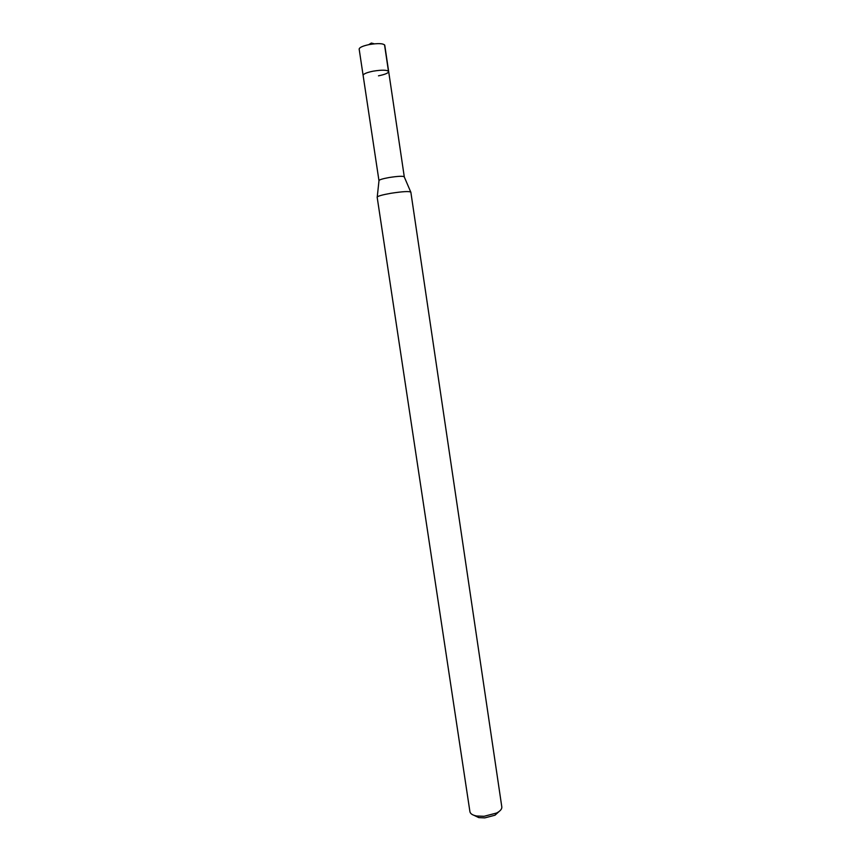 <?xml version="1.0" encoding="UTF-8"?>
<svg xmlns="http://www.w3.org/2000/svg" width="861" height="861" viewBox="0 0 861 861"><rect width="100%" height="100%" fill="white"/><g stroke="black" fill="none" stroke-linecap="round" stroke-linejoin="round"><path stroke-width="1.29" d="M388.677 71.581C387.289 69.881 382.155 69.741 373.276 71.151C366.764 72.485 363.385 73.906 363.116 75.391L378.958 180.595C379.314 179.723 382.725 178.69 389.194 177.517C397.997 176.161 403.023 175.924 404.283 176.817L384.77 45.267C383.349 43.362 378.194 43.125 369.294 44.546C362.782 45.934 359.403 47.441 359.155 49.088L363.116 75.391C363.385 73.906 366.764 72.485 373.276 71.151C382.155 69.741 387.289 69.881 388.677 71.581C388.365 73.088 384.964 74.509 378.474 75.833M473.884 815.281L478.834 817.627L484.851 817.875L495.021 815.206L499.068 811.514M469.923 811.697C470.343 813.774 472.581 815.206 476.639 816.002L484.065 816.293L496.646 813.01C500.295 811.062 502.017 809.039 501.812 806.929L410.848 192.143C409.212 191.11 402.528 191.497 390.797 193.305C382.187 194.844 377.635 196.136 377.161 197.18L469.923 811.697M374.331 43.825L371.349 43.05L368.723 44.664M384.533 44.804L388.451 71.215M478.834 817.627L476.639 816.002M495.021 815.206L496.646 813.01M378.991 180.681L377.247 196.943M404.272 176.903L410.708 191.949"/></g></svg>
